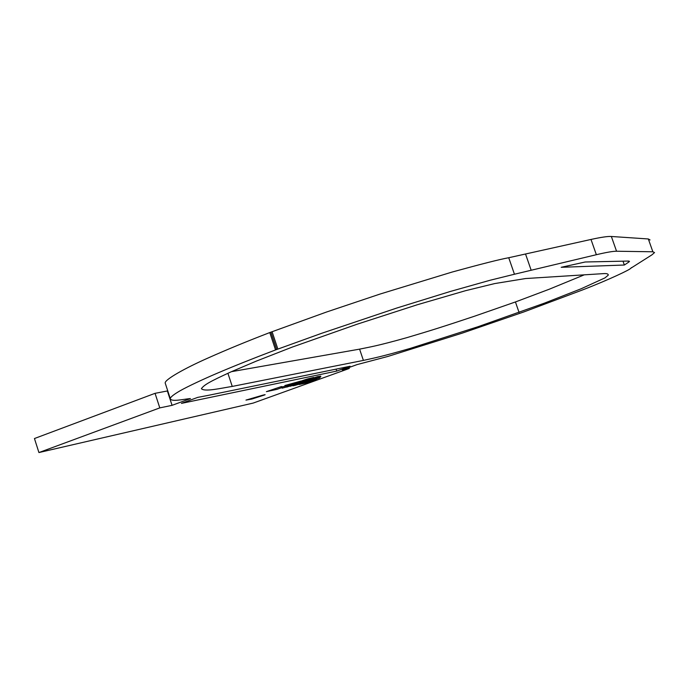 <?xml version="1.0" encoding="UTF-8"?>
<svg xmlns="http://www.w3.org/2000/svg" width="689" height="689" viewBox="0 0 689 689"><rect width="100%" height="100%" fill="white"/><g stroke="black" fill="none" stroke-linecap="round" stroke-linejoin="round"><path stroke-width="1.03" d="M165.584 384.229L165.179 382.989C164.74 379.613 184.79 368.245 208.431 357.841C226.621 349.719 247.067 341.296 269.778 332.563L326.457 312.048L380.19 294.005L452.156 272.043C481.404 264.008 500.266 259.236 508.732 257.729L590.998 239.453L596.355 254.715L514.45 274.239L508.732 257.729M167.754 390.887L155.051 393.333L34.45 438.531L38.928 452.552L253.164 403.082L349.28 368.469L342.33 369.915L357.109 364.584L387.838 356.463L462.379 333.088L524.045 311.867L582.196 290.069C610.023 279.338 630.891 269.175 630.469 268.452L651.949 254.835L654.533 252.57L652.862 251.778L616.552 251.235C613.115 251.184 606.38 252.338 596.355 254.715M650.063 239.961L648.323 238.962L611.358 236.482C607.862 236.241 601.075 237.24 590.998 239.453M584.255 274.842L549.099 289.285L515.432 301.954L474.42 316.242C444.241 326.319 429.91 330.858 406.76 337.679C376.788 346.076 370.131 346.955 359.589 349.142L231.452 371.672M207.51 395.52L197.726 397.381L181.414 403.392L336.749 371.078L350.124 366.247L207.51 395.52M167.384 391.025L172.069 405.339L190.431 398.561C182.602 399.293 170.932 402.221 170.226 398.44C170.881 396.752 174.171 394.211 180.087 390.792C187.709 386.426 204.314 378.743 216.225 373.662C232.779 366.557 252.553 358.65 275.557 349.926L321.393 333.39L396.821 308.026L450.141 291.516L490.232 280.216L514.45 274.239M623.002 261.174L624.355 265.024L561.216 267.298L585.228 261.992L628.695 261.053L629.513 261.372L628.644 262.182L624.355 265.024M172.069 405.339L159.796 407.888L38.928 452.552M232.245 386.426C221.057 388.165 204.469 392.153 201.386 388.665C204.332 384.695 209.671 381.672 231.271 371.75L256.308 361.122L292.067 347.153L357.04 324.243L417.112 304.805L465.583 290.68L494.693 283.575L525.543 278.545L603.814 273.602C606.923 273.421 608.404 273.946 608.258 275.169L604.933 277.908L581.18 288.751L544.474 303.126L478.02 326.715L410.386 348.358C380.474 356.988 373.877 358.047 363.396 360.407L232.245 386.426L227.904 373.274M270.898 332.132L276.685 349.504M515.432 301.954L519.067 312.479M336.129 369.226L336.749 371.078M155.051 393.333L159.796 407.888M348.961 367.521L349.28 368.469M308.81 382.429L299.164 384.522L316.992 379.019L308.81 382.429M632.037 267.461L631.348 267.694M292.196 384.453L282.611 386.822L282.154 388.165L286.882 386.891L292.196 384.453L282.611 386.822L282.154 388.165L286.882 386.891L292.196 384.453M303.048 382.094L290.112 386.305L303.048 382.094M251.786 399.069L245.964 400.094L262.69 395.202C265.472 394.513 265.937 394.487 264.102 395.124L251.752 399.077M306.26 381.422L313.116 379.932L311.066 380.698L295.262 385.315C291.895 386.107 292.067 385.918 295.779 384.763L306.26 381.422M307.613 378.916L313.728 377.417L297.837 383.05C292.041 384.686 300.137 381.198 307.613 378.916M266.393 391.653L277.021 389.345L281.637 387.692C282.576 386.512 282.059 386.288 280.087 387.011L266.393 391.653M320.773 376.142L317.56 376.607L307.621 379.958C299.293 382.972 301.222 382.24 303.315 381.87C303.737 382.162 318.912 377.21 320.773 376.142M295.874 383.627L297.932 383.196L297.192 383.644L286.745 387.097L295.874 383.627M291.507 384.402L284.893 385.521L300.774 381.095L291.507 384.402M309.395 380.569L319.308 378.149L320.781 376.676L309.395 380.569M272.069 331.693L277.856 349.065M269.778 332.563L275.557 349.926M359.589 349.142L363.396 360.407M525.526 254L531.167 270.234M628.247 261.062L628.644 262.182M648.323 238.962L652.862 251.778M611.358 236.482L616.552 251.235M170.226 398.44L165.179 382.989M607.956 274.3L608.258 275.169"/></g></svg>
